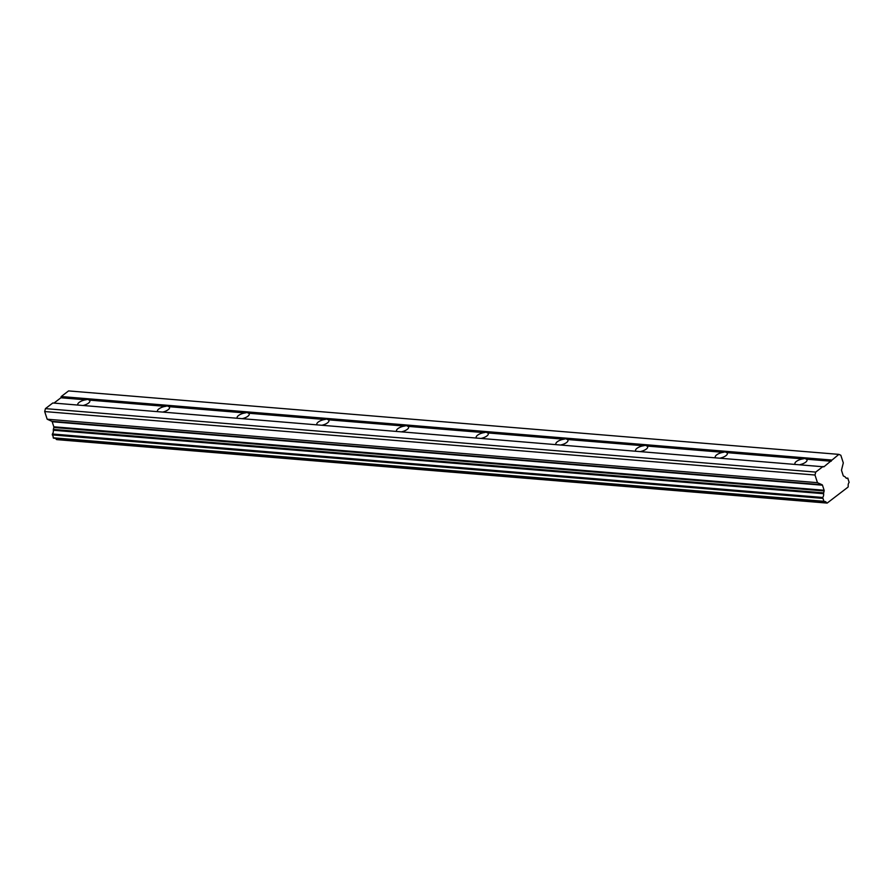 <?xml version="1.0" encoding="UTF-8"?>
<svg xmlns="http://www.w3.org/2000/svg" width="894" height="894" viewBox="0 0 894 894"><rect width="100%" height="100%" fill="white"/><g stroke="black" fill="none" stroke-linecap="round" stroke-linejoin="round"><path stroke-width="1.34" d="M77.99 405.071A6.347 2.436 162.1 0 1 77.778 404.703A6.347 2.436 162.1 0 1 85.746 399.819L87.623 399.35L89.199 400.099A6.347 2.436 162.1 0 1 89.858 400.803A6.347 2.436 162.1 0 1 83.053 405.485M715.468 457.583A6.347 2.436 162.1 0 1 715.256 457.225A6.347 2.436 162.1 0 1 723.224 452.342L725.101 451.861L726.677 452.621A6.347 2.436 162.1 0 1 727.347 453.325A6.347 2.436 162.1 0 1 720.53 458.007M635.79 451.023A6.347 2.436 162.1 0 1 635.578 450.665A6.347 2.436 162.1 0 1 643.546 445.771L645.423 445.301L646.988 446.061A6.347 2.436 162.1 0 1 647.658 446.754A6.347 2.436 162.1 0 1 640.853 451.436M556.102 444.463A6.347 2.436 162.1 0 1 555.889 444.094A6.347 2.436 162.1 0 1 563.857 439.211L565.734 438.742L567.31 439.49A6.347 2.436 162.1 0 1 567.969 440.194A6.347 2.436 162.1 0 1 561.164 444.877M476.413 437.892A6.347 2.436 162.1 0 1 476.2 437.535A6.347 2.436 162.1 0 1 484.168 432.64L486.045 432.171L487.621 432.931A6.347 2.436 162.1 0 1 488.292 433.624A6.347 2.436 162.1 0 1 481.475 438.306M396.735 431.333A6.347 2.436 162.1 0 1 396.523 430.964A6.347 2.436 162.1 0 1 404.49 426.08L406.368 425.611L407.932 426.36A6.347 2.436 162.1 0 1 408.603 427.064A6.347 2.436 162.1 0 1 401.797 431.746M317.046 424.762A6.347 2.436 162.1 0 1 316.834 424.404A6.347 2.436 162.1 0 1 324.801 419.509L326.679 419.04L328.254 419.8A6.347 2.436 162.1 0 1 328.914 420.493A6.347 2.436 162.1 0 1 322.108 425.186M237.357 418.202A6.347 2.436 162.1 0 1 237.145 417.833A6.347 2.436 162.1 0 1 245.112 412.95L246.99 412.48L248.566 413.229A6.347 2.436 162.1 0 1 249.236 413.933A6.347 2.436 162.1 0 1 242.419 418.615M157.679 411.631A6.347 2.436 162.1 0 1 157.467 411.274A6.347 2.436 162.1 0 1 165.435 406.379L167.312 405.91L168.877 406.669A6.347 2.436 162.1 0 1 169.547 407.373A6.347 2.436 162.1 0 1 162.742 412.056M795.157 464.154A6.347 2.436 162.1 0 1 794.945 463.785A6.347 2.436 162.1 0 1 802.913 458.901L804.79 458.432L806.366 459.192A6.347 2.436 162.1 0 1 807.025 459.885A6.347 2.436 162.1 0 1 800.219 464.567M802.913 458.901L726.677 452.621M723.224 452.342L646.988 446.061M823.083 466.456L815.719 472.088L814.993 475.027L817.462 482.682L822.134 484.772A0.905 0.615 -85.3 0 1 822.48 485.207L824.112 490.258A0.905 0.615 -85.3 0 1 824.134 490.94L823.653 492.885A1.453 0.983 94.7 0 0 823.609 493.7A3.632 2.458 -85.3 0 1 822.681 497.466L824.022 501.612A3.632 2.458 -85.3 0 1 824.849 501.478A3.632 2.458 -85.3 0 1 826.469 502.618A1.453 0.983 94.7 0 0 827.151 503.087L848.015 487.118A1.453 0.983 94.7 0 0 848.194 485.99A3.632 2.458 -85.3 0 1 849.144 482.38L847.803 478.234A3.632 2.458 -85.3 0 1 846.976 478.368A3.632 2.458 -85.3 0 1 845.299 477.105A1.453 0.983 94.7 0 0 844.852 476.658L843.556 476.077A0.905 0.615 -85.3 0 1 843.21 475.642L841.578 470.59A0.905 0.615 -85.3 0 1 841.556 469.909L843.299 462.902L840.829 455.258L838.863 454.375L823.899 466.824L52.791 402.993L45.426 408.625L44.7 411.564L47.17 419.219L51.841 421.309A0.905 0.615 -85.3 0 1 52.187 421.744L53.819 426.796A0.905 0.615 -85.3 0 1 53.841 427.488L53.361 429.422A1.453 0.983 94.7 0 0 53.316 430.237A3.632 2.458 -85.3 0 1 52.388 434.003L53.562 438.183L823.698 501.59M831.196 461.237L806.366 459.192M831.498 460.008L61.217 396.545L60.904 397.774L53.964 403.093M85.746 399.819L60.904 397.774M165.435 406.379L89.199 400.099M245.112 412.95L168.877 406.669M324.801 419.509L248.566 413.229M404.49 426.08L328.254 419.8M484.168 432.64L407.932 426.36M563.857 439.211L487.621 432.931M643.546 445.771L567.31 439.49M838.863 454.375L68.57 390.913L61.217 396.545M827.062 503.076L56.87 439.624A1.453 0.983 94.7 0 1 56.825 439.624L827.106 503.087M815.719 472.088L45.426 408.625M814.993 475.027L44.7 411.564M817.462 482.682L47.17 419.219M55.428 438.339A3.632 2.458 -85.3 0 1 56.177 439.166A1.453 0.983 94.7 0 0 56.825 439.624M822.134 484.772L51.841 421.309M822.48 485.207L52.187 421.744M824.112 490.258L53.819 426.796M824.134 490.94L53.841 427.488M823.653 492.885L53.361 429.422M823.609 493.7L53.316 430.237M822.681 497.466L52.388 434.003M822.525 498.36L52.232 434.897M823.463 501.266L53.171 437.803M826.469 502.618L56.177 439.166M847.803 478.234L846.182 478.1M53.562 438.183L823.855 501.646M846.115 478.055L847.97 478.201"/></g></svg>
